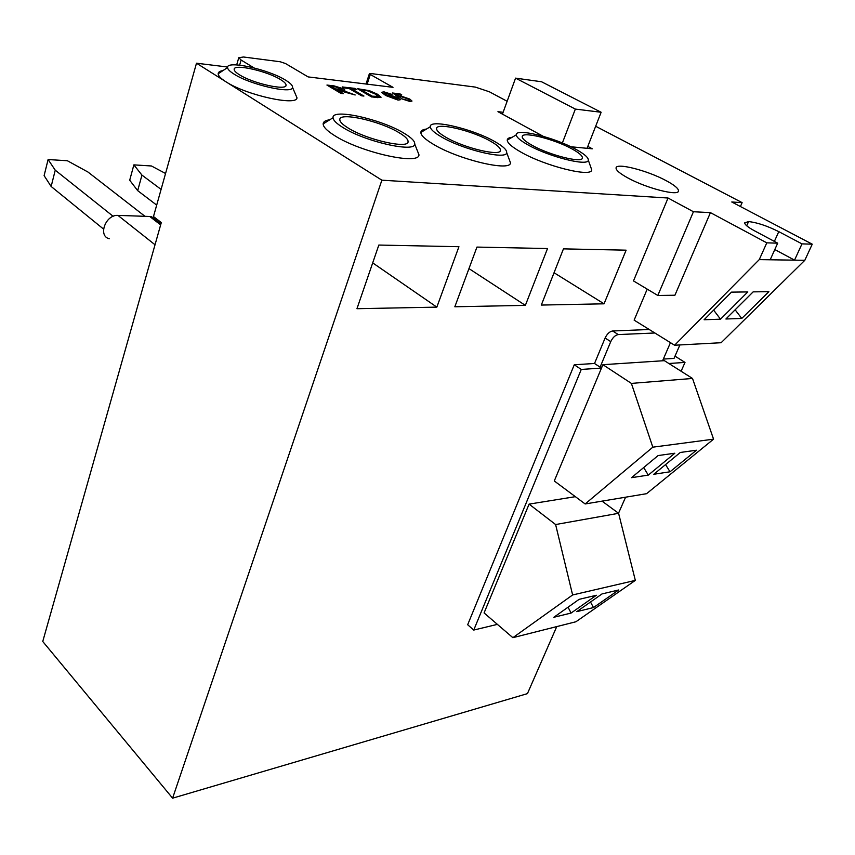 <?xml version="1.0" encoding="UTF-8"?>
<svg xmlns="http://www.w3.org/2000/svg" width="855" height="855" viewBox="0 0 855 855"><rect width="100%" height="100%" fill="white"/><g stroke="black" fill="none" stroke-linecap="round" stroke-linejoin="round"><path stroke-width="1.28" d="M144.987 216.315L87.99 172.047L67.374 160.74L48.104 159.543L44.107 175.638L51.15 186.486L55.244 170.188L113.17 216.326M51.15 186.486L103.519 229.065M48.104 159.543L55.244 170.188M165.56 173.49L151.442 165.977L133.872 164.876L129.704 180.223L137.687 190.644L141.951 175.115L161.093 189.404M137.687 190.644L156.689 205.104M133.872 164.876L141.951 175.115M554.286 480.97L602.903 364.69L664.388 360.671L692.507 378.455L713.562 439.16L646.572 493.688L585.151 503.958L554.286 480.97M680.302 452.466L653.797 474.269L670.021 471.789L696.451 450.222L680.302 452.466M658.115 455.555L631.503 477.678L648.293 475.113L674.83 453.225L658.115 455.555M602.903 364.69L631.385 383.403L652.825 447.176L713.562 439.16M652.825 447.176L585.151 503.958M631.385 383.403L692.507 378.455M643.676 467.557L648.293 475.113M665.564 464.596L670.021 471.789M627.602 177.797C646.327 188.25 679.084 196.575 678.496 190.857C678.464 188.474 674.392 185.097 666.28 180.726C647.534 170.487 615.814 162.386 616.06 168.029C616.028 170.273 619.875 173.522 627.602 177.797M348.049 127.951C366.72 139.899 409.096 149.347 408.07 141.567C408.124 139.28 405.142 136.34 399.157 132.749C380.368 121.111 339.35 111.834 339.809 119.55C339.724 121.699 342.47 124.488 348.049 127.951M445.626 137.11C463.816 148.054 501.287 156.903 500.442 150.213C500.464 148 497.236 145.04 490.749 141.342C472.494 130.633 436.178 121.987 436.574 128.603C436.51 130.687 439.523 133.519 445.626 137.11M531.938 145.2C549.573 155.3 583.11 163.604 582.405 157.822C582.394 155.696 578.953 152.746 572.081 148.973C554.393 139.076 521.86 130.975 522.213 136.693C522.17 138.692 525.408 141.524 531.938 145.2M527.877 144.826C548.707 156.775 588.507 166.746 588.293 160.131C588.507 157.587 584.382 153.986 575.896 149.326C554.5 137.366 515.234 127.705 516.292 134.855C516.452 137.238 520.31 140.562 527.877 144.826M512.06 137.313C508.928 137.623 507.325 138.563 507.239 140.124C507.357 142.967 511.835 146.91 520.684 151.966C545.127 166.169 592.109 177.808 591.724 169.792L590.655 166.789M441.041 136.672C462.512 149.636 506.951 160.27 506.684 152.618C506.951 149.946 503.071 146.323 495.045 141.738C472.922 128.806 429.06 118.482 430.279 126.754C430.428 129.233 434.009 132.536 441.041 136.672M426.463 129.062C422.798 129.468 420.916 130.601 420.831 132.461C420.927 135.411 425.085 139.333 433.314 144.249C458.483 159.661 510.959 172.047 510.467 162.781L509.11 159.115M342.844 127.459C364.861 141.588 415.081 152.97 414.718 144.046C415.038 141.278 411.458 137.666 403.998 133.198C381.234 119.134 331.644 108.072 333.055 117.723C333.194 120.245 336.453 123.494 342.844 127.459M329.774 119.786C325.445 120.331 323.243 121.709 323.158 123.932C323.233 126.946 327.016 130.804 334.487 135.518C360.286 152.34 419.591 165.571 418.961 154.776L417.187 150.277M239.304 74.684C252.706 83.437 286.938 91.025 286.062 85.169C286.104 83.726 284.266 81.866 280.568 79.601C267.091 71.018 233.65 63.527 234.163 69.341C234.11 70.719 235.83 72.504 239.304 74.684M233.96 74.043C250.494 84.891 292.976 94.424 292.549 87.392C292.773 85.553 290.476 83.159 285.634 80.199C268.545 69.351 226.254 59.989 227.569 67.577C227.665 69.266 229.792 71.425 233.96 74.043M227.644 67.021L196.49 63.206L226.596 82.198C247.266 95.45 297.626 106.33 296.952 97.716L295.477 94.264M196.49 63.206L153.483 216.539L161.306 222.578L42.75 641.474L172.603 798.175L527.439 693.629L556.744 626.597M226.596 82.198L381.875 180.181L668.044 198.018L633.491 280.921L657.816 295.477L674.916 295.232L710.43 212.628L766.796 242.841L759.261 259.621L804.812 260.305L721.128 342.727L674.595 345.228L634.132 320.133L647.203 289.129M774.801 249.542L794.541 260.144L801.99 243.878L812.25 244.177L804.812 260.305M541.311 305.064L604.047 303.814L626.117 250.173L563.456 248.869L541.311 305.064M454.828 306.774L525.365 305.374L547.521 248.538L476.94 247.084L454.828 306.774M356.952 308.708L436.841 307.127L458.932 246.71L378.829 245.054L356.952 308.708M381.875 180.181L172.603 798.175M574.271 364.775L581.261 369.446L473.745 630.06L467.674 624.738L574.271 364.775L594.524 363.482L605.105 338.024C607.114 333.856 609.615 331.516 612.618 330.981L649.244 329.506M663.32 359.079L674.018 358.395L679.896 344.939M812.25 244.177L731.773 201.994L742.119 202.635L740.419 206.525M759.261 259.621L674.595 345.228M654.866 332.99L618.283 334.572C615.279 335.107 612.768 337.469 610.748 341.637L600.092 367.148L601.92 367.03M600.092 367.148L594.524 363.482M581.261 369.446L601.492 368.077M668.877 363.503L685.005 362.413L681.114 371.241M675.001 356.15L685.005 362.413M742.119 202.635L595.668 126.251M473.745 630.06L497.386 624.374M529.085 504.119L555.611 524.543L572.626 594.962L512.872 637.68L484.08 612.939L529.085 504.119L575.383 496.67M625.593 497.193L618.518 513.246M662.582 360.789L670.459 342.652M512.872 637.68L575.928 621.756L635.329 580.395L572.626 594.962M602.016 593.926L576.762 611.656L593.477 607.563L618.678 589.982L602.016 593.926M579.134 599.334L553.826 617.289L571.097 613.046L596.373 595.262L579.134 599.334M555.611 524.543L618.592 513.299L635.329 580.395M602.048 501.126L618.592 513.299M753.148 291.865L725.906 319.001L741.755 318.455L768.891 291.673L753.148 291.865M731.485 292.132L704.092 319.749L720.519 319.182L747.804 291.929L731.485 292.132M657.816 295.477L693.426 211.741L710.43 212.628M668.044 198.018L693.426 211.741M503.125 112.272L497.941 111.684L543.203 136.298M570.862 146.761L592.301 148.813L587.812 146.408M766.796 242.841L777.687 243.162L754.281 230.69C747.911 227.216 744.726 224.598 744.716 222.813L748.574 221.584C757.049 222.492 767.117 225.848 778.777 231.641L801.99 243.878M507.133 101.275L489.381 91.795L475.348 87.103L370.6 73.498L369.392 73.669L370.29 74.481L393.011 87.338L308.121 76.907L285.495 63.527L280.173 61.752L243.504 56.996L238.78 57.68L241.11 60.042L253.988 67.876M222.973 70.602C219.81 71.072 218.217 72.13 218.175 73.754C218.228 75.732 220.526 78.222 225.057 81.225M777.687 243.162L770.184 259.781M515.565 78.136L575.351 109.087L601.129 112.262L541.546 81.759L515.565 78.136L502.451 114.132M601.129 112.262L587.064 148.31M575.351 109.087L562.366 142.988M109.269 238.727C97.63 236.13 105.667 214.349 117.958 215.396L149.743 216.475L151.602 216.732L156.219 220.301M372.705 262.88L436.841 307.127M468.968 268.609L525.365 305.374M554.051 272.745L604.047 303.814M713.647 310.119L720.519 319.182M735.129 309.809L741.755 318.455M568.041 607.2L571.097 613.046M590.516 601.995L593.477 607.563M343.389 93.633L341.027 93.366L326.931 85.051L334.166 85.917L343.496 88.792L344.918 90.117L342.898 90.491L355.178 94.99L340.664 90.341L337.03 89.893L343.389 93.633L341.006 93.441L326.931 85.051M335.406 88.931L342.096 89.369L335.865 86.868L330.906 86.28L335.406 88.931M344.896 90.203L343.24 90.577M355.178 94.99L337.201 89.989M342.075 89.433L335.844 86.943L331.077 86.376M356.621 89.337L351.416 88.717L363.899 96.07L361.59 95.803L349.096 88.525L343.838 87.894L342.224 86.954L355.007 88.396L356.599 89.412L351.587 88.813M363.92 95.995L361.59 95.803M361.622 95.728L349.118 88.45L343.838 87.894M343.87 87.819L342.257 86.879M377.365 97.545L371.615 96.882L357.486 88.696L369.328 90.651L377.568 94.264L381.052 97.203L371.583 96.957L357.486 88.696M372.235 96.188L378.316 96.433L375.292 93.986L367.565 90.769L361.376 89.903L372.235 96.188M381.02 97.32L377.344 97.62M378.295 96.487L375.27 94.061L367.543 90.844L361.547 89.999M384.023 91.859L392.103 94.445L384.216 92.8L387.037 95.268L388.972 94.649L398.152 97.801L400.268 99.672L398.099 100.014L385.787 95.461L381.608 92.287L384.023 91.859M389.72 96.807L396.303 99.052L397.671 98.838L396.218 97.598L390.051 95.514L388.544 95.76L389.72 96.807M392.103 94.445L384.13 92.96M400.236 99.768L398.077 100.088L385.755 95.536L381.576 92.361M397.671 98.838L396.196 97.673L388.544 95.749M401.732 94.852L396.057 94.178L398.922 96.155L400.728 95.952L409.791 99.073L411.982 101.029L409.759 101.424L400.963 98.592L408.156 100.42L409.524 100.238L407.942 98.902L401.786 96.882L398.259 96.957L392.627 93.035L399.926 93.836L401.7 94.926L396.196 94.274M409.791 101.36L400.984 98.517M411.95 101.125L409.759 101.424M400.439 97.224L398.259 96.957M398.28 96.882L392.648 92.96M407.942 98.902L401.786 96.882M401.807 96.807L400.375 97.021M409.524 100.238L407.91 98.977M610.748 341.637L605.105 338.024M618.283 334.572L612.618 330.981M748.563 221.584L746.714 225.784L748.574 221.584M778.777 231.641L774.384 241.399M370.29 74.481L367.137 84.153M241.11 60.042L239.624 65.14M117.958 215.396L155.033 244.776M149.743 216.475L160.655 224.908M678.218 191.52L678.496 190.857M407.782 142.422L408.07 141.567M500.175 150.961L500.442 150.213M582.159 158.464L582.405 157.822M588.293 160.131L591.724 169.792M506.684 152.618L510.467 162.781M414.718 144.046L418.961 154.776M285.901 85.714L286.062 85.169M292.549 87.392L296.952 97.716M369.392 73.669L366.026 84.014M238.78 57.68L236.685 64.895M227.569 67.577L218.175 73.754M333.055 117.723L323.158 123.932M430.279 126.754L420.831 132.461M516.292 134.855L507.239 140.124M151.602 216.732L160.922 223.946"/></g></svg>
